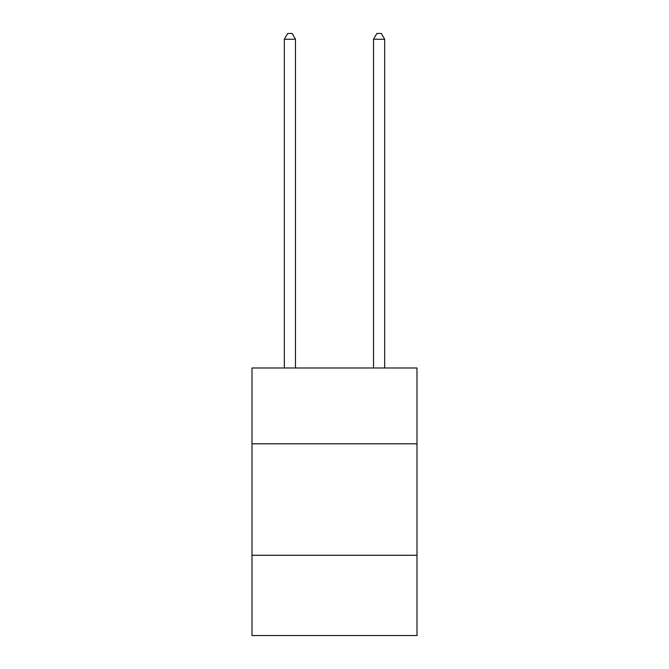 <?xml version="1.0" encoding="UTF-8"?>
<svg xmlns="http://www.w3.org/2000/svg" width="669" height="669" viewBox="0 0 669 669"><rect width="100%" height="100%" fill="white"/><g stroke="black" fill="none" stroke-linecap="round" stroke-linejoin="round"><path stroke-width="1" d="M252.004 443.798L416.996 443.798L416.996 367.992L252.004 367.992L252.004 635.55L416.996 635.55L416.996 555.278L252.004 555.278M416.996 555.278L416.996 443.798M295.481 367.992L295.481 39.245L284.333 39.245L284.333 367.992M284.333 39.245L287.678 33.45L292.136 33.45L295.481 39.245M384.667 367.992L384.667 39.245L373.519 39.245L373.519 367.992M373.519 39.245L376.864 33.45L381.322 33.45L384.667 39.245"/></g></svg>
